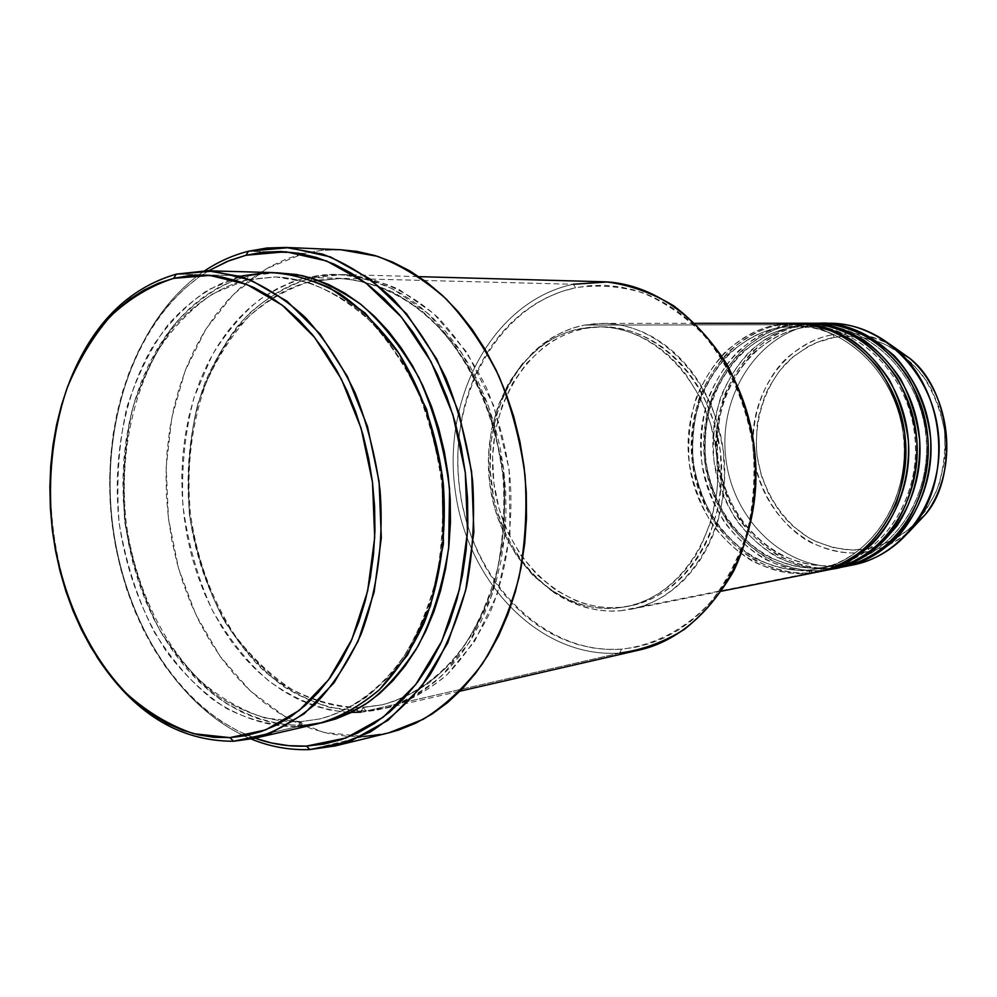 <?xml version="1.0" encoding="UTF-8"?>
<svg xmlns="http://www.w3.org/2000/svg" width="997" height="997" viewBox="0 0 997 997"><rect width="100%" height="100%" fill="white"/><g stroke="black" fill="none" stroke-linecap="round" stroke-linejoin="round"><path stroke-width="0.75" stroke-dasharray="4.99 3.74" d="M862.442 552.363C879.366 550.282 894.758 543.577 908.641 532.261C891.031 545.284 875.129 552.039 860.922 552.525L861.582 549.596C875.615 548.549 891.144 541.919 908.192 529.706C919.284 519.674 928.88 506.364 936.968 489.776C943.361 471.307 945.866 451.429 944.471 430.143C940.395 409.244 932.918 390.762 922.051 374.685C910.037 360.902 897.412 350.682 884.177 344.015C864.673 336.861 848.023 334.656 834.252 337.422L832.869 334.705C848.173 330.767 867.216 333.983 889.997 344.339C871.503 334.631 852.46 331.428 832.869 334.705L812.754 324.698L824.88 323.34M805.888 323.252L780.215 324.748C723.099 334.98 683.892 399.286 692.367 462.845C700.056 526.503 754.143 578.235 812.019 572.614L820.855 570.857L821.939 567.629C806.374 569.486 788.203 565.735 767.428 556.363C753.533 548.151 740.484 536.361 728.271 520.982C717.317 503.41 709.764 483.545 705.614 461.399C704.069 438.904 706.387 417.718 712.556 397.828C720.482 379.72 730.116 364.84 741.444 353.2C759.103 338.594 775.666 330.069 791.12 327.652L789.25 324.735C773.41 327.24 756.449 335.977 738.366 350.969C726.763 362.92 716.905 378.175 708.792 396.731C702.486 417.12 700.118 438.842 701.701 461.885C705.938 484.579 713.678 504.931 724.894 522.951C737.394 538.716 750.766 550.818 764.998 559.242C786.272 568.863 804.891 572.739 820.855 570.857L812.019 572.614L820.02 571.505L812.019 572.614L810.162 569.948L819.11 568.639C850.815 565.536 908.068 522.067 904.167 441.148C896.453 359.842 829.118 322.243 795.083 326.256L779.081 327.701L777.174 324.76C761.247 327.278 744.198 336.101 726.028 351.231C714.375 363.294 704.468 378.686 696.33 397.417C689.986 417.992 687.631 439.901 689.226 463.169C693.501 486.062 701.277 506.601 712.556 524.783C725.131 540.71 738.578 552.936 752.885 561.448C774.27 571.181 792.989 575.095 809.053 573.213L810.162 569.948C794.497 571.804 776.227 568.003 755.352 558.544C741.382 550.244 728.259 538.33 715.971 522.802C704.954 505.068 697.364 485.016 693.189 462.67C691.619 439.976 693.937 418.59 700.131 398.513C708.094 380.243 717.765 365.226 729.143 353.474C746.89 338.743 763.528 330.144 779.081 327.701C763.528 330.144 746.89 338.743 729.143 353.474C717.765 365.226 708.094 380.243 700.131 398.513C693.937 418.59 691.619 439.976 693.189 462.67C697.364 485.016 704.954 505.068 715.971 522.802C728.259 538.33 741.382 550.244 755.352 558.544C776.227 568.003 794.497 571.804 810.162 569.948L812.019 572.614C795.992 574.509 777.299 570.596 755.938 560.9C741.643 552.4 728.221 540.212 715.659 524.322C704.393 506.189 696.629 485.689 692.367 462.845C690.771 439.64 693.139 417.768 699.47 397.242C707.596 378.561 717.491 363.195 729.131 351.168C747.276 336.076 764.313 327.265 780.215 324.748L779.081 327.701L780.215 324.748L796.915 323.252M817.652 323.24L792.241 324.735C735.425 334.867 696.367 398.588 704.779 461.574C712.419 524.659 766.219 575.892 823.771 570.272L832.445 568.552L833.504 565.361C818.026 567.206 799.955 563.492 779.293 554.232C765.472 546.107 752.498 534.429 740.347 519.188C729.443 501.778 721.94 482.099 717.828 460.153C716.295 437.87 718.613 416.858 724.757 397.142C732.658 379.196 742.242 364.453 753.52 352.913C771.092 338.444 787.568 330.007 802.946 327.602L801.114 324.71C785.349 327.19 768.475 335.852 750.479 350.707C738.927 362.547 729.119 377.664 721.03 396.071C714.749 416.272 712.381 437.795 713.952 460.639C718.164 483.134 725.841 503.298 737.007 521.144C749.445 536.76 762.73 548.749 776.887 557.086C798.049 566.608 816.568 570.421 832.445 568.552L823.771 570.272L831.747 569.162L823.771 570.272L822.002 567.617L823.771 570.272C807.832 572.153 789.238 568.302 767.989 558.706C753.782 550.294 740.422 538.23 727.935 522.49C716.731 504.519 709.017 484.218 704.779 461.574C703.197 438.58 705.564 416.908 711.87 396.569C719.984 378.05 729.829 362.821 741.407 350.907C759.477 335.952 776.414 327.228 792.241 324.735L791.12 327.652C775.666 330.069 759.103 338.594 741.444 353.2C730.116 364.84 720.482 379.72 712.556 397.828C706.387 417.718 704.069 438.904 705.614 461.399C709.764 483.545 717.317 503.41 728.271 520.982C740.484 536.361 753.533 548.151 767.428 556.363C788.203 565.735 806.374 569.486 821.939 567.629L830.85 566.321C862.38 563.23 919.296 520.135 915.458 440.001C907.818 359.481 840.895 322.243 807.034 326.218L791.12 327.652L792.241 324.735L808.841 323.252M848.908 565.648L835.312 567.978L843.263 566.869L835.312 567.978L833.567 565.349L835.312 567.978C819.459 569.848 800.965 566.047 779.828 556.55C765.696 548.238 752.411 536.274 739.998 520.696C728.857 502.887 721.18 482.772 716.98 460.327C715.41 437.533 717.778 416.061 724.059 395.896C732.134 377.539 741.93 362.459 753.47 350.645C771.441 335.827 788.303 327.178 804.043 324.71L802.946 327.602C787.568 330.007 771.092 338.444 753.52 352.913C742.242 364.453 732.658 379.196 724.757 397.142C718.613 416.858 716.295 437.87 717.828 460.153C721.94 482.099 729.443 501.778 740.347 519.188C752.498 534.429 765.472 546.107 779.293 554.232C799.955 563.492 818.026 567.206 833.504 565.361L842.365 564.053C873.721 560.962 930.313 518.228 926.525 438.867C918.96 359.132 852.447 322.255 818.774 326.181L802.946 327.602L804.043 324.71L820.556 323.24M601.727 281.727L573.238 284.27C494.313 300.907 442.818 395.522 454.906 488.243C465.973 581.101 539.203 658.805 619.847 653.047L621.393 649.172C654.68 645.383 686.185 628.883 711.447 601.129C726.95 580.777 738.927 557.398 747.401 531.027C753.52 503.51 755.365 475.307 752.934 446.407C746.242 403.523 728.608 364.204 702.835 333.995C684.403 315.725 664.239 301.941 642.342 292.644C619.997 286.164 597.789 284.519 575.705 287.709L573.238 284.27L312.572 277.602L310.254 281.528C287.846 287.136 262.523 300.82 237.809 327.602C221.72 348.127 208.261 374.099 197.456 405.542C189.231 439.939 186.564 476.566 189.455 515.424C196.01 553.771 207.426 588.442 223.677 619.424C241.735 646.804 261.052 668.164 281.615 683.506C312.061 702.449 339.927 708.518 363.008 707.546L366.248 710.961C342.744 711.908 314.367 705.702 283.397 686.41C262.473 670.794 242.832 649.059 224.462 621.206C207.937 589.713 196.347 554.482 189.679 515.511C186.738 476.03 189.455 438.792 197.817 403.835C208.809 371.869 222.481 345.448 238.856 324.561C263.993 297.305 289.753 283.335 312.572 277.602L342.956 274.536C376.168 276.717 409.293 291.523 438.506 318.068C457.075 337.771 473.039 360.951 486.386 387.634C497.877 415.849 505.741 445.609 509.978 476.902C513.58 524.135 506.85 570.583 490.848 610.675C478.647 636.011 463.742 657.646 446.145 675.58C427.389 691.021 407.324 701.876 385.951 708.144L366.248 710.961L619.847 653.047L638.267 650.268M246.01 280.032L242.47 275.808C219.415 281.79 193.418 296.321 168.132 324.636C151.681 346.333 137.96 373.75 126.98 406.913C118.668 443.179 116.038 481.8 119.117 522.764C125.946 563.205 137.736 599.808 154.485 632.547C173.092 661.534 192.969 684.204 214.143 700.53C245.486 720.756 274.2 727.386 297.991 726.551L300.433 721.691C277.091 722.563 248.914 716.108 218.144 696.33C197.344 680.353 177.815 658.157 159.545 629.743C143.082 597.639 131.504 561.747 124.787 522.067C121.784 481.875 124.363 443.989 132.551 408.421C143.356 375.906 156.841 349.025 173.004 327.789C197.867 300.06 223.39 285.852 246.01 280.032C223.39 285.852 197.867 300.06 173.004 327.789C156.841 349.025 143.356 375.906 132.551 408.421C124.363 443.989 121.784 481.875 124.787 522.067C131.504 561.747 143.082 597.639 159.545 629.743C177.815 658.157 197.344 680.353 218.144 696.33C248.914 716.108 277.091 722.563 300.433 721.691L303.886 725.193C280.12 726.053 251.431 719.46 220.113 699.308C198.964 683.045 179.099 660.463 160.517 631.575C143.792 598.935 132.015 562.458 125.198 522.141C122.133 481.302 124.762 442.805 133.087 406.651C144.066 373.588 157.788 346.258 174.226 324.636C199.512 296.408 225.484 281.927 248.527 275.957L246.421 280.007L248.527 275.957L264.305 273.29L276.219 272.717L248.527 275.957L233.198 280.73L218.48 287.522L204.485 296.246L191.324 306.764L179.099 318.978L167.92 332.736L157.838 347.903L148.939 364.341L141.275 381.876L134.907 400.358L129.859 419.625L126.158 439.527L123.84 459.891L122.905 480.566L123.366 501.366L125.198 522.141L128.401 542.729L132.95 562.956L138.795 582.672L145.923 601.714L154.273 619.922L163.795 637.145L174.4 653.234L186.04 668.04L198.615 681.425L212.037 693.251L226.207 703.396L241 711.746L256.291 718.176L271.969 722.626L287.884 724.981L303.886 725.193L300.433 721.691L319.526 718.999C341.56 713.59 366.385 700.33 390.836 674.408C406.826 654.543 420.472 629.269 431.788 598.586C440.786 564.863 444.612 528.447 443.241 489.353C438.356 450.308 428.523 414.278 413.755 381.265C396.956 351.542 378.474 327.714 358.309 309.78C328.163 287.074 299.686 277.989 275.695 276.929L246.01 280.032L242.47 275.808L176.369 274.113L242.47 275.808L208.323 289.716C187.224 304.01 168.817 322.692 153.102 345.735C124.338 394.75 112.337 459.056 119.117 522.764C126.195 571.119 142.085 614.214 166.798 652.063C184.457 675.143 204.36 693.937 226.506 708.456C249.586 720.083 273.415 726.115 297.991 726.551L317.943 723.735M360.764 712.207L385.341 708.169C403.287 702.611 421.993 691.918 441.472 676.078L469.201 642.542L491.857 595.122L504.656 535.601L503.759 469.737L488.405 406.053L461.486 352.489L428.087 313.444L393.254 289.167C370.685 279.534 350.109 274.599 331.527 274.362L306.926 277.453L310.254 281.528L339.616 278.549C355.642 279.472 373.077 283.846 391.946 291.672C411.462 302.116 430.816 317.956 449.996 339.217C468.316 364.03 483.221 393.715 494.711 428.274L504.432 483.059C505.691 520.696 501.84 555.765 492.917 588.267L474.859 629.867C460.19 652.748 444.637 670.632 428.199 683.518C411.998 693.962 396.557 701.065 381.888 704.854L363.008 707.546L360.764 712.207L376.53 710.225L392.095 706.113L407.262 699.869L421.893 691.519L435.814 681.101L448.874 668.713L460.913 654.431L471.78 638.404L481.352 620.77L489.502 601.702L496.107 581.413L501.105 560.115L504.395 538.044L505.953 515.449L505.741 492.593L503.759 469.737L500.033 447.142L494.612 425.058L487.558 403.76L478.959 383.484L468.926 364.441L457.598 346.844L445.098 330.867L431.576 316.672L417.22 304.397L402.165 294.14L386.599 285.965L370.685 279.945L354.608 276.094L338.506 274.412L322.567 274.885L306.926 277.453L291.747 282.064L277.141 288.632L263.245 297.069L250.16 307.263L238.009 319.09L226.867 332.425L216.835 347.118L207.949 363.045L200.297 380.056L193.929 397.977L188.869 416.671L185.143 435.976L182.8 455.729L181.815 475.781L182.214 495.945L183.996 516.097L187.124 536.05L191.598 555.665L197.369 574.77L204.397 593.215L212.648 610.849L222.057 627.512L232.563 643.077L244.078 657.384L256.541 670.308L269.826 681.711L283.846 691.469L298.502 699.495L313.644 705.652L329.16 709.876L344.912 712.082L360.764 712.207L363.008 707.546C339.927 708.518 312.061 702.449 281.615 683.506C261.052 668.164 241.735 646.804 223.677 619.424C207.426 588.442 196.01 553.771 189.455 515.424C186.564 476.566 189.231 439.939 197.456 405.542C208.261 374.099 221.72 348.127 237.809 327.602C262.523 300.82 287.846 287.136 310.254 281.528L306.926 277.453C291.996 281.416 276.281 288.769 259.793 299.524C243.094 312.796 227.304 331.154 212.436 354.596L194.178 397.18C185.193 430.417 181.404 466.235 182.812 504.632C187.772 542.941 197.668 578.272 212.523 610.6C229.435 639.7 248.016 662.993 268.305 680.515C298.626 702.661 327.29 711.459 351.467 712.394M795.407 323.265L780.215 324.748L789.25 324.735C732.359 334.892 693.276 398.763 701.701 461.885C709.341 525.12 763.216 576.465 820.855 570.857L830.302 569.461M793.899 323.252L777.174 324.76L584.466 325.097L602.462 323.377C660.288 322.53 716.855 381.751 723.872 455.704C731.511 529.581 687.681 598.761 630.814 609.292L818.537 571.817M616.196 608.133L629.805 605.964C685.45 595.795 728.333 528.186 720.868 456.003C714.014 383.745 658.681 325.882 602.126 326.829L580.865 328.512L598.113 326.842C654.742 325.882 710.163 383.92 717.042 456.377C724.532 528.771 681.587 596.567 625.867 606.749L616.196 608.133L627.337 606.438L638.292 603.397L648.935 599.01L659.167 593.302L668.875 586.323L677.972 578.135L686.322 568.801L693.875 558.407L700.505 547.066L710.749 521.954L716.594 494.512L717.753 480.28L716.494 451.541L710.512 423.476L700.081 397.305L685.687 374.112L677.2 363.955L667.978 354.87L658.132 346.956L647.751 340.301L636.971 334.93L625.892 330.904L614.626 328.25L603.285 326.966L591.994 327.066L580.865 328.512L569.972 331.278L559.454 335.341L549.384 340.625L539.851 347.081L522.727 363.207L508.632 383.047L498.039 405.841L491.247 430.754L488.455 456.913L489.726 483.433L495.023 509.392L504.183 533.906L516.895 556.139L532.784 575.269L551.329 590.598L571.892 601.49L582.722 605.104L593.788 607.435L604.98 608.457L616.196 608.133C555.167 613.629 498.251 554.868 489.726 483.433C480.392 412.097 520.783 340.014 580.865 328.512L584.903 328.487C524.896 339.965 484.53 411.861 493.851 483.009C502.363 554.257 559.205 612.856 620.146 607.347L616.196 608.133M340.937 249.761L322.243 250.284L303.96 253.412L266.461 268.642L233.335 294.402L205.905 329.06L185.168 370.797L171.796 417.618L166.175 467.493L168.443 518.353L178.475 568.128L195.91 614.8L220.163 656.387L250.347 690.971L285.329 716.818L323.701 732.384L363.768 736.471L309.905 749.557L363.768 736.471L388.83 732.832M363.768 736.471L346.146 736.16L328.661 733.543L311.45 728.707L294.663 721.728L278.462 712.718L262.971 701.776L248.303 689.052L234.569 674.67L221.882 658.768L210.317 641.507L199.961 623.05L190.888 603.534L183.149 583.145L176.805 562.034L171.883 540.386L168.443 518.353L166.474 496.12L166.025 473.837L167.085 451.703L169.652 429.881L173.715 408.546L179.261 387.87L186.252 368.018L194.652 349.162L204.41 331.49L215.464 315.139L227.727 300.271L241.137 287.061L255.581 275.633L270.947 266.137L287.111 258.684L303.96 253.412L248.477 251.232L303.96 253.412L321.321 250.384L340.849 249.761M233.61 741.245L297.991 726.551L233.61 741.245M273.203 272.592L242.47 275.808M829.192 323.24L804.043 324.71C747.526 334.743 708.63 397.903 716.98 460.327C724.545 522.852 778.071 573.587 835.312 567.978L843.823 566.284L860.922 552.525L843.823 566.284L853.158 564.9M807.371 323.265L792.241 324.735L801.114 324.71C744.522 334.768 705.589 398.077 713.952 460.639C721.529 523.3 775.13 574.16 832.445 568.552L841.829 567.156M819.098 323.252L804.043 324.71L812.754 324.698C756.461 334.656 717.678 397.404 725.978 459.405C733.505 521.518 786.82 571.879 843.823 566.284C786.82 571.879 733.505 521.518 725.978 459.405C717.678 397.404 756.461 334.656 812.754 324.698L832.869 334.705C781.76 343.479 746.242 400.158 753.769 456.277C760.586 512.508 809.24 557.846 860.922 552.525C846.603 554.282 829.878 550.955 810.748 542.53C785.275 529.12 760.038 497.291 753.769 456.277C749.52 415.001 765.87 377.564 787.044 357.811C803.358 344.563 818.637 336.861 832.869 334.705L834.252 337.422L816.468 342.569L808.056 346.57L792.59 357.225L779.355 371.021L768.824 387.397L764.674 396.37L758.779 415.475L757.084 425.432L756.237 445.709L757.109 455.866L761.372 475.719L768.886 494.437L779.392 511.324L785.673 518.876L792.553 525.768L807.919 537.221L816.269 541.683L833.928 547.814L852.323 550.02L870.767 548.138L879.79 545.658L896.976 537.695L904.952 532.273L912.429 525.955L925.49 510.85L935.61 492.954L939.423 483.184L944.309 462.471L945.33 451.753L944.471 430.143L939.797 409.082L931.485 389.416L926.088 380.38L913.09 364.341L897.649 351.517L889.212 346.482L880.413 342.407L862.106 337.31L843.474 336.35L834.252 337.422C820.381 339.516 805.489 347.006 789.574 359.905C768.924 379.122 752.959 415.612 757.109 455.866C763.228 495.845 787.842 526.852 812.68 539.9C831.336 548.088 847.637 551.316 861.582 549.596L860.922 552.525M69.366 382.1C36.453 466.297 47.756 580.316 96.572 656.4C56.692 592.953 41.376 504.644 56.331 427.688C71.522 350.969 117.247 289.205 176.369 274.113M208.622 270.798L198.004 277.789L183.697 289.379L170.425 302.789L158.299 317.869L147.369 334.444L137.736 352.39L129.46 371.507L122.569 391.647L117.123 412.621L113.147 434.268L110.655 456.414L109.658 478.872L110.156 501.479L112.15 524.048L115.627 546.418L120.55 568.402L126.893 589.838L134.607 610.55L143.643 630.378L153.962 649.147L165.465 666.694L178.089 682.87L191.736 697.526L206.317 710.5L221.72 721.654L237.822 730.863L254.97 738.179C178.824 710.574 121.31 617.43 111.315 516.434C101.283 415.45 139.381 312.834 208.635 270.798M320.872 723.024L303.886 725.193L320.872 723.024M251.194 739.014C176.83 708.132 121.634 615.909 111.739 516.396C101.906 416.871 137.91 315.613 204.759 270.723C137.91 315.613 101.906 416.871 111.739 516.396C121.634 615.909 176.83 708.132 251.194 739.014M388.618 732.882L381.328 734.44M366.248 710.961L330.219 707.646C306.602 700.268 284.519 688.042 263.981 670.944C224.774 633.294 198.116 576.652 189.679 515.511C185.13 468.59 190.24 424.211 205.021 382.374C216.474 356.166 231.067 333.322 248.789 313.856C268.043 296.807 289.304 284.718 312.572 277.602L573.238 284.27L575.705 287.709L590.087 285.628L604.705 285.304L619.411 286.75L634.055 289.99L648.499 295.025L662.581 301.817L676.153 310.329L689.064 320.486L701.178 332.2L712.332 345.373L722.414 359.867L731.299 375.533L738.877 392.195L745.058 409.705L749.756 427.838L752.934 446.407L754.542 465.213L754.555 484.031L752.997 502.65L749.869 520.87L745.233 538.492L739.126 555.317L731.648 571.169L722.887 585.887L712.955 599.322L701.963 611.348L690.036 621.854L677.312 630.752L663.952 637.968L650.069 643.464L635.837 647.203L621.393 649.172L606.874 649.383L592.417 647.863L578.16 644.66L564.252 639.812L550.78 633.382L537.882 625.48L525.668 616.158L514.215 605.553L503.635 593.738L493.989 580.84L485.377 566.981L477.837 552.276L471.431 536.872L466.21 520.87L462.222 504.432L459.48 487.683L458.009 470.758L457.822 453.797L458.932 436.948L461.324 420.335L464.988 404.097L469.886 388.394L476.005 373.339L483.308 359.07L491.72 345.722L501.204 333.409L511.673 322.268L523.051 312.41L535.239 303.935L548.163 296.932L561.685 291.498L575.705 287.709C498.263 303.911 447.616 396.694 459.48 487.683C470.347 578.808 542.306 654.942 621.393 649.172L619.847 653.047L366.248 710.961L363.008 707.546L381.888 704.854C403.673 699.52 428.212 686.597 452.376 661.485C468.191 642.267 481.701 617.866 492.917 588.267C501.84 555.765 505.691 520.696 504.432 483.059C499.696 445.497 490.1 410.839 475.631 379.059C459.143 350.47 440.986 327.527 421.133 310.254C391.447 288.37 363.344 279.596 339.616 278.549L310.254 281.528L312.572 277.602L337.148 274.511C355.705 274.748 376.243 279.671 398.788 289.28L433.57 313.469L466.92 352.39L493.789 405.767L509.118 469.226L509.99 534.866L497.204 594.2L474.572 641.457L446.868 674.907C427.414 690.697 408.72 701.377 390.799 706.923L366.248 710.961M620.583 610.762L631.986 609.042L643.19 605.952L654.082 601.478L664.563 595.658L674.508 588.529L683.817 580.167L692.379 570.633L700.118 560.015L706.91 548.412L712.705 535.95L717.416 522.752L721.005 508.956L724.607 480.143L723.311 450.744L717.192 422.055L712.394 408.359L706.512 395.298L699.607 382.998L691.768 371.607L683.07 361.213L673.636 351.941L663.553 343.865L652.923 337.073L641.894 331.602L630.54 327.502L619.012 324.798L607.422 323.502L595.87 323.601L584.466 325.097L573.337 327.951L562.57 332.101L552.276 337.522L542.53 344.127L533.42 351.854L517.406 370.323L504.744 392.195L495.833 416.659L490.91 442.855L490.138 469.849L493.503 496.743L496.718 509.866L506.065 534.89L519.063 557.597L535.289 577.138L554.232 592.804L564.539 598.973L575.269 603.933L586.336 607.634L597.652 610.039L609.105 611.086L620.583 610.762C558.133 616.308 500.008 556.276 491.309 483.371C481.775 410.565 523.014 336.949 584.466 325.097L777.174 324.76C719.984 335.017 680.727 399.461 689.226 463.169C696.94 526.964 751.09 578.821 809.053 573.213L620.583 610.762M584.903 328.487L596.019 327.053L607.298 326.954L618.614 328.237L629.867 330.892L640.934 334.905L651.702 340.251L662.058 346.894L671.891 354.782L681.101 363.83L689.563 373.975L697.215 385.091L703.944 397.093L714.351 423.189L720.32 451.167L721.579 479.831L718.064 507.934L709.989 534.267L704.343 546.431L697.713 557.747L690.186 568.116L681.836 577.425L672.763 585.6L663.067 592.554L652.836 598.25L642.205 602.624L631.275 605.665L620.146 607.347L608.943 607.684L597.764 606.675L586.722 604.344L575.905 600.742L555.366 589.888L536.847 574.608L520.982 555.516L508.283 533.358L499.148 508.894L493.851 483.009L492.58 456.564L495.372 430.467L502.164 405.617L512.757 382.885L526.827 363.107L543.938 347.018L553.46 340.575L563.517 335.304L574.035 331.253L584.903 328.487M248.963 279.372L275.695 276.929C299.686 277.989 328.163 287.074 358.309 309.78C378.474 327.714 396.956 351.542 413.755 381.265C428.523 414.278 438.356 450.308 443.241 489.353L442.494 546.543C436.761 582.909 427.115 614.626 413.556 641.694C398.725 665.373 382.998 683.855 366.373 697.14C349.972 707.87 334.356 715.161 319.526 718.999L300.433 721.691L297.991 726.551M619.847 653.047C539.203 658.805 465.973 581.101 454.906 488.243C442.818 395.522 494.313 300.907 573.238 284.27M813.253 323.352L801.114 324.71L802.946 327.602L818.774 326.181C852.447 322.255 918.96 359.132 926.525 438.867C930.313 518.228 873.721 560.962 842.365 564.053L833.504 565.361L832.445 568.552L837.505 567.916M801.401 323.364L789.25 324.735L791.12 327.652L807.034 326.218C840.895 322.243 907.818 359.481 915.458 440.001C919.296 520.135 862.38 563.23 830.85 566.321L821.939 567.629L820.855 570.857L825.877 570.234M777.174 324.76L779.081 327.701L795.083 326.256C829.118 322.243 896.453 359.842 904.167 441.148C908.068 522.067 850.815 565.536 819.11 568.639L810.162 569.948L809.053 573.213M810.212 569.948C754.019 575.468 701.178 524.995 693.638 462.62C685.35 400.358 723.697 337.559 779.18 327.701L795.083 326.256C847.188 325.446 897.624 375.37 903.544 437.882C910.012 500.344 870.369 559.205 819.11 568.639L810.212 569.948M822.002 567.629C766.107 573.15 713.54 523.163 706.063 461.362C697.838 399.66 736.023 337.41 791.232 327.652L807.034 326.218C858.878 325.421 908.977 374.86 914.847 436.761C921.253 498.612 881.834 556.937 830.85 566.321L822.002 567.629M833.567 565.349C777.972 570.87 725.679 521.369 718.251 460.115C710.088 398.962 748.136 337.273 803.046 327.602L818.774 326.181C870.344 325.396 920.119 374.361 925.926 435.664C932.27 496.917 893.075 554.706 842.365 564.053L833.567 565.349M300.67 721.641L265.277 718.102C242.022 710.5 220.25 697.975 199.961 680.515C161.178 642.068 134.632 584.254 126.108 521.917C119.441 459.33 131.243 396.183 159.37 348.202C174.737 325.658 192.683 307.425 213.221 293.517L246.396 280.007L275.695 276.929L308.272 282.4C329.97 290.576 350.595 303.462 370.149 321.046C388.656 341.136 404.583 364.852 417.967 392.17C429.495 421.083 437.421 451.579 441.733 483.682C443.802 515.997 442.02 547.465 436.399 578.073C428.648 607.485 417.668 633.855 403.486 657.197C380.318 689.426 351.143 710.525 319.526 718.999L300.67 721.641M310.59 281.503C288.108 288.382 267.508 300.072 248.801 316.585C231.553 335.466 217.296 357.674 206.043 383.197C191.474 423.962 186.252 467.331 190.39 513.281C196.808 558.956 211.738 599.745 235.192 635.662C251.942 657.596 270.872 675.53 291.947 689.475C313.918 700.717 336.625 706.786 360.079 707.658L381.888 704.854C413.182 696.492 442.045 675.978 464.963 644.81C479.009 622.265 489.888 596.817 497.59 568.464C503.198 538.978 505.018 508.694 503.049 477.6C495.958 415.649 469.899 358.422 432.872 321.109C404.271 295.05 371.943 280.606 339.616 278.549L317.682 280.095L310.59 281.503M602.462 323.377L695.133 323.315M630.814 609.292L721.678 591.146M598.113 326.842L602.126 326.829M625.867 606.749L629.805 605.964M342.956 274.536L418.927 276.643M385.951 708.144L460.028 691.158"/><path stroke-width="1.5" d="M889.997 344.339L909.688 358.322C951.425 390.301 958.915 476.778 925.191 514.689L908.641 532.261L925.191 514.689C959.438 470.646 951.923 394.787 909.688 358.322L889.997 344.339M176.369 274.113L173.628 278.35L209.844 275.421L246.733 284.369L282.301 305.219L314.504 337.285L341.36 379.059L361.126 428.349L372.492 482.286L374.698 537.62L367.644 591.022L351.904 639.314L328.574 679.804L299.225 710.437L265.688 729.904L229.896 737.618L233.61 741.245L270.087 733.443L304.284 713.69L334.219 682.559L358.035 641.358L374.112 592.206L381.315 537.832L379.084 481.476L367.494 426.554L347.342 376.392L319.95 333.87L287.099 301.281L250.833 280.12L213.258 271.072L176.369 274.113L207.376 270.76L241.249 276.643C263.819 285.354 285.254 299.05 305.568 317.719C324.773 339.017 341.323 364.129 355.219 393.042C367.208 423.625 375.47 455.866 380.007 489.801C383.97 540.96 377.265 591.209 360.976 634.428C348.526 661.696 333.31 684.914 315.314 704.069C296.134 720.519 275.608 731.972 253.749 738.465L233.61 741.245C178.974 741.245 133.286 712.955 96.572 656.4C133.286 712.955 178.974 741.245 233.61 741.245L229.896 737.618L245.711 735.699L261.301 731.511L276.505 725.068L291.161 716.382L305.107 705.515L318.18 692.541L330.231 677.549L341.099 660.687L350.657 642.105L358.77 621.991L365.338 600.555L370.261 578.036L373.476 554.668L374.934 530.74L374.598 506.513L372.492 482.286L368.616 458.308L363.033 434.904L355.804 412.309L347.031 390.787L336.824 370.585L325.309 351.916L312.634 334.967L298.95 319.925L284.432 306.914L269.24 296.034L253.562 287.385L237.548 281.004L221.384 276.929L205.245 275.147L189.268 275.633L173.628 278.35L158.461 283.21L143.88 290.139L130.046 299.025L117.035 309.768L104.972 322.218L93.93 336.263L84.01 351.729L75.249 368.491L67.721 386.387L61.478 405.243L56.542 424.909L52.953 445.21L50.722 465.985L49.862 487.084L50.373 508.308L52.255 529.519L55.483 550.543L60.044 571.206L65.902 591.346L73.018 610.8L81.33 629.419L90.802 647.041L101.358 663.516L112.923 678.683L125.423 692.404L138.745 704.543L152.815 714.974L167.496 723.56L182.675 730.215L198.229 734.826L214.019 737.319L229.896 737.618L193.754 733.717C170.051 725.666 147.892 712.506 127.28 694.236C87.91 654.069 61.029 594.087 52.255 529.519C47.445 479.993 52.268 433.159 66.749 389.017C78.015 361.363 92.447 337.248 110.019 316.685C129.174 298.664 150.373 285.89 173.628 278.35L176.369 274.113C127.853 288.245 92.198 324.237 69.366 382.1M573.238 284.27L607.086 281.989C630.116 285.042 652.35 293.006 673.773 305.88C694.174 321.458 711.92 340.986 726.987 364.491C740.048 389.79 749.096 417.02 754.118 446.158C758.53 490.312 751.252 534.143 733.555 571.306C720.046 594.611 703.658 613.953 684.403 629.356C663.99 642.093 642.467 649.982 619.847 653.047M248.477 251.232L245.972 255.257L285.877 251.755L326.567 260.965L365.849 282.986L401.43 317.096L431.078 361.761L452.862 414.578L465.287 472.466L467.531 531.912L459.492 589.277L441.821 641.108L415.786 684.503L383.147 717.242L345.996 737.967L306.465 746.092L309.905 749.557L350.109 741.369L387.92 720.37L421.133 687.145L447.665 643.077L465.674 590.411L473.874 532.124L471.606 471.693L458.956 412.858L436.786 359.182L406.589 313.831L370.386 279.21L330.418 256.902L289.043 247.617L248.477 251.232L266.934 248.004L285.803 247.443L322.629 254.148C347.13 263.632 370.361 278.325 392.344 298.215C413.119 320.884 431.003 347.529 445.983 378.162C458.907 410.552 467.78 444.699 472.603 480.616C474.921 516.77 472.927 552.002 466.621 586.298C457.947 619.274 445.647 648.922 429.719 675.218C412.073 699.034 392.182 718.014 370.024 732.122L335.229 745.93L309.905 749.557C289.903 750.342 270.324 746.828 251.194 739.014C270.324 746.828 289.903 750.342 309.905 749.557L306.465 746.092L323.913 744.086L341.136 739.674L357.96 732.832L374.199 723.585L389.677 711.995L404.209 698.124L417.618 682.085L429.744 664.014L440.425 644.099L449.51 622.514L456.888 599.509L462.446 575.319L466.11 550.232L467.817 524.522L467.543 498.5L465.287 472.466L461.075 446.731L454.944 421.606L447.005 397.367L437.334 374.311L426.068 352.676L413.356 332.724L399.348 314.641L384.244 298.601L368.205 284.768L351.43 273.253L334.107 264.13L316.435 257.45L298.614 253.25L280.805 251.506L263.208 252.191L245.972 255.257L229.26 260.603L208.622 270.798L226.842 261.588L245.972 255.257L248.477 251.232C233.036 255.145 218.468 261.638 204.759 270.723C218.468 261.638 233.036 255.145 248.477 251.232M351.467 712.394L360.764 712.207M821.503 571.219L830.302 569.461C882.769 559.641 923.072 499.821 916.517 436.599C910.535 373.314 859.252 322.579 805.888 323.252L796.915 323.252C850.503 322.579 902.036 373.676 908.068 437.434C914.673 501.13 874.182 561.361 821.503 571.219L820.02 571.505C835.399 568.988 851.874 560.65 869.421 546.468C892.228 525.394 910.647 486.025 908.367 440.886C905.463 418.603 899.057 398.139 889.174 379.508C877.834 362.846 865.296 349.635 851.575 339.877C830.725 328.225 812.007 322.692 795.407 323.265M721.678 591.146L818.537 571.817C871.291 561.934 911.844 501.566 905.226 437.72C899.169 373.8 847.562 322.579 793.899 323.252L695.133 323.315M460.028 691.158L638.267 650.268C709.615 635.027 764.562 546.917 754.854 452.626C745.856 358.259 674.682 282.662 601.727 281.727L418.927 276.643M335.229 745.93L388.83 732.832L423.276 719.273C445.21 705.49 464.901 687.02 482.374 663.877C498.139 638.354 510.327 609.616 518.938 577.674C525.232 544.474 527.263 510.389 525.045 475.419C520.347 440.686 511.66 407.661 498.986 376.343C484.255 346.719 466.658 320.934 446.195 299C424.51 279.733 401.579 265.501 377.377 256.291L340.937 249.761L285.803 247.443M253.749 738.465L317.943 723.735C339.578 717.354 359.905 706.188 378.897 690.223C396.719 671.654 411.798 649.209 424.149 622.876C440.313 581.176 447.042 532.772 443.254 483.52C437.297 434.493 421.195 388.356 397.155 350.645C379.882 327.24 360.677 308.198 339.566 293.492C317.806 281.565 295.685 274.599 273.203 272.592L207.376 270.76M824.88 323.34C851.55 322.38 875.802 331.502 897.624 350.682C944.446 391.111 952.845 475.719 914.86 524.547C897.225 547.64 875.241 561.348 848.908 565.648M860.922 552.525L862.442 552.363M844.683 566.595L853.158 564.9C905.052 555.167 944.907 496.444 938.464 434.418C932.594 372.342 881.984 322.579 829.192 323.24L820.556 323.24C873.559 322.579 924.418 372.704 930.338 435.228C936.819 497.69 896.789 556.825 844.683 566.595L843.263 566.869C858.467 564.364 874.755 556.152 892.103 542.206C914.648 521.493 932.856 482.872 930.625 438.618C927.036 405.767 913.215 376.205 894.309 355.742C866.779 332.325 841.717 321.495 819.098 323.252M833.205 568.888L841.829 567.156C894.01 557.385 934.089 498.114 927.596 435.502C921.677 372.828 870.73 322.579 817.652 323.24L808.841 323.252C862.143 322.579 913.339 373.19 919.309 436.325C925.852 499.397 885.598 559.068 833.205 568.888L831.747 569.162C852.896 566.707 874.631 552.288 896.951 525.93C911.806 503.597 920.904 472.977 919.608 439.739C916.729 417.668 910.373 397.417 900.553 378.972C889.299 362.459 876.849 349.386 863.203 339.715C842.49 328.187 823.871 322.692 807.371 323.265M254.97 738.179L271.595 742.989L288.968 745.706L306.465 746.092C289.005 746.815 271.845 744.186 254.97 738.179M276.219 272.717L296.67 274.524L312.946 278.499L329.047 284.718L344.812 293.155L360.079 303.773L374.648 316.473L388.369 331.166L401.068 347.704L412.596 365.924L422.803 385.64L431.564 406.651L438.767 428.71L444.313 451.566L448.139 474.971L450.195 498.65L450.457 522.316L448.924 545.695L445.634 568.527L440.612 590.56L433.957 611.535L425.744 631.226L416.073 649.433L405.094 665.959L392.93 680.677L379.732 693.426L365.662 704.119L350.882 712.681L335.54 719.061L320.872 723.024C336.064 719.473 352.128 712.381 369.052 701.788C386.275 688.566 402.638 669.922 418.154 645.857C432.386 618.215 442.556 585.638 448.662 548.138L449.572 489.016C444.5 448.625 434.256 411.437 418.815 377.439C401.28 346.956 382.05 322.679 361.126 304.596C340.363 290.065 320.61 280.381 301.867 275.546L276.219 272.717M340.849 249.761L356.951 251.394L374.884 255.519L392.656 262.074L410.054 271.034L426.903 282.35L442.992 295.935L458.146 311.687L472.192 329.459L484.916 349.075L496.194 370.323L505.853 392.98L513.791 416.796L519.886 441.497L524.073 466.783L526.279 492.381L526.503 517.966L524.734 543.253L520.995 567.941L515.362 591.732L507.897 614.389L498.724 635.637L487.944 655.266L475.719 673.075L462.209 688.902L447.566 702.598L431.975 714.076L415.612 723.224L398.675 730.028L388.618 732.882M381.328 734.44L363.768 736.471M297.991 726.551L322.854 722.501C340.999 716.843 359.929 705.851 379.633 689.525L407.673 654.855L430.567 605.727L443.416 543.951L442.356 475.519L426.616 409.318L399.161 353.648L365.189 313.095L329.82 287.909C306.939 277.926 286.114 272.817 267.321 272.58L242.47 275.808M246.01 280.032L248.963 279.372M837.505 567.916C857.208 564.751 882.308 553.833 903.992 526.329C919.471 504.071 929.142 473.014 927.908 439.079C924.954 416.559 918.374 395.959 908.18 377.29C896.49 360.702 883.654 347.691 869.671 338.27C848.509 327.215 829.703 322.243 813.253 323.352M825.877 570.234C845.705 567.056 870.954 556.077 892.764 528.335C908.354 505.865 918.087 474.497 916.829 440.225C913.85 417.456 907.22 396.656 896.939 377.801C885.174 361.039 872.25 347.903 858.155 338.394C836.869 327.24 817.951 322.23 801.401 323.364M809.053 573.213C825.192 572.116 843.113 564.476 862.804 550.282C875.628 538.604 886.732 523.026 896.104 503.572C903.506 481.863 906.385 458.483 904.728 433.433C899.955 408.82 891.243 387.073 878.606 368.18C864.648 352.003 850.017 340.027 834.713 332.263C812.169 323.95 792.989 321.445 777.174 324.76M897.624 350.682L909.688 358.322C951.998 394.849 959.5 470.572 925.191 514.689L914.86 524.547"/></g></svg>
